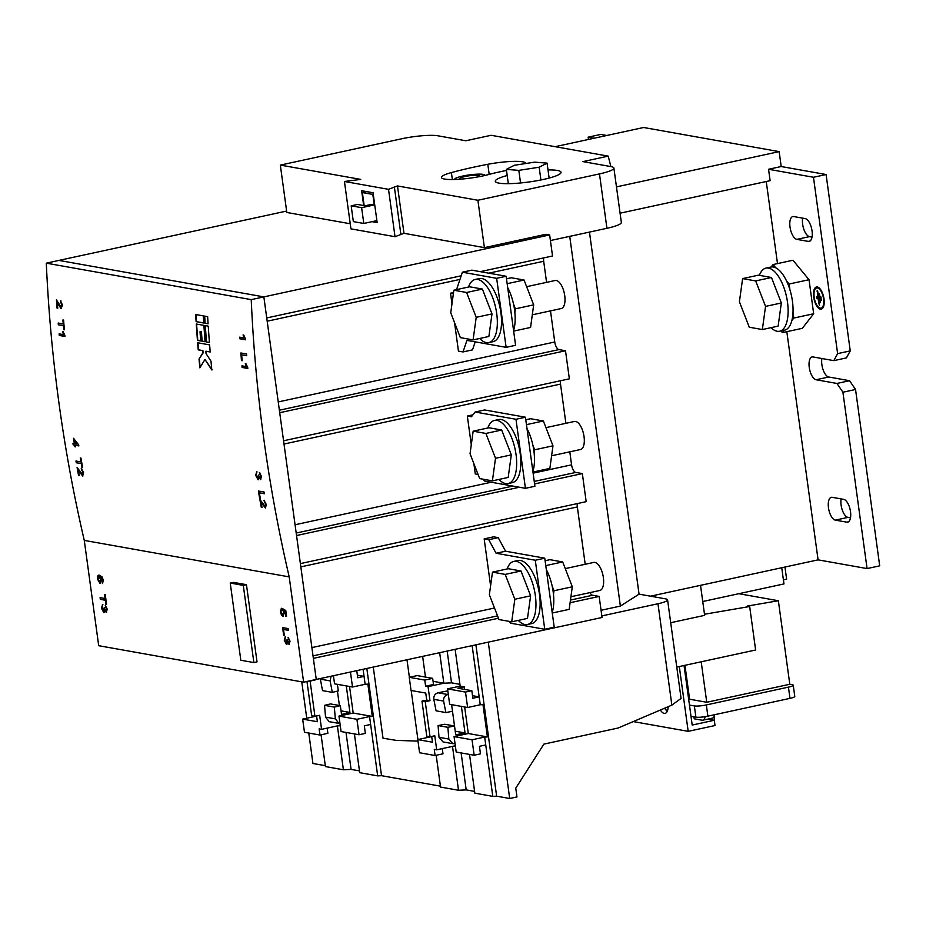<?xml version="1.0" encoding="UTF-8"?>
<svg xmlns="http://www.w3.org/2000/svg" width="926" height="926" viewBox="0 0 926 926"><rect width="100%" height="100%" fill="white"/><g stroke="black" fill="none" stroke-linecap="round" stroke-linejoin="round"><path stroke-width="1.39" d="M532.3 314.817L561.249 308.543A14.353 6.239 -102.2 0 0 564.547 294.445A14.353 6.239 -102.2 0 0 556.294 280.485A14.353 6.239 -102.2 0 0 555.172 280.497L526.639 286.678M479.668 338.476A32.283 14.029 -102.2 0 0 486.37 342.62A32.283 14.029 -102.2 0 0 488.882 342.585A32.283 14.029 -102.2 0 0 496.29 310.858A32.283 14.029 -102.2 0 0 477.712 279.444A32.283 14.029 -102.2 0 0 475.2 279.478A32.283 14.029 -102.2 0 0 468.521 287.037M488.882 342.585L493.049 341.682A32.283 14.029 -102.2 0 0 500.468 309.955A32.283 14.029 -102.2 0 0 481.879 278.541A32.283 14.029 -102.2 0 0 479.367 278.576L475.2 279.478M473.093 339.9L488.882 336.474L491.995 313.902L482.388 289.062L469.644 286.794L453.856 290.22L466.6 292.489L476.207 317.329L473.093 339.9L460.349 337.631L450.742 312.791L453.856 290.22M491.995 313.902L476.207 317.329M482.388 289.062L466.6 292.489M551.607 455.777L580.567 449.504A14.353 6.239 -102.2 0 0 583.855 435.405A14.353 6.239 -102.2 0 0 575.602 421.446A14.353 6.239 -102.2 0 0 574.479 421.457L545.946 427.638M498.975 479.436A32.283 14.029 -102.2 0 0 505.677 483.58A32.283 14.029 -102.2 0 0 508.189 483.546A32.283 14.029 -102.2 0 0 515.608 451.819A32.283 14.029 -102.2 0 0 497.019 420.404A32.283 14.029 -102.2 0 0 494.507 420.439A32.283 14.029 -102.2 0 0 487.828 427.997M508.189 483.546L512.356 482.643A32.283 14.029 -102.2 0 0 519.775 450.916A32.283 14.029 -102.2 0 0 501.186 419.501A32.283 14.029 -102.2 0 0 498.674 419.536L494.507 420.439M492.4 480.86L508.189 477.434L511.314 454.863L501.695 430.023L488.963 427.754L473.163 431.18L485.907 433.449L495.514 458.289L492.4 480.86L479.668 478.592L470.049 453.752L473.163 431.18M511.314 454.863L495.514 458.289M501.695 430.023L485.907 433.449M525.794 419.767L530.633 418.726L543.377 420.983L552.984 445.823L549.87 468.406L532.959 472.063M534.175 453.416L534.672 449.793L532.855 445.117M532.89 471.508A32.283 14.029 -102.2 0 0 527.01 428.588M543.377 420.983L526.466 424.652M552.984 445.823L534.672 449.793M506.487 278.807L511.326 277.765L524.058 280.022L533.677 304.862L530.563 327.445L513.652 331.103M514.868 312.456L515.365 308.833L513.548 304.156M513.571 330.547A32.283 14.029 -102.2 0 0 507.703 287.627M524.058 280.022L507.159 283.692M533.677 304.862L515.365 308.833M570.925 596.738L599.874 590.464A14.353 6.239 -102.2 0 0 603.173 576.366A14.353 6.239 -102.2 0 0 594.909 562.406A14.353 6.239 -102.2 0 0 593.786 562.418L565.254 568.599M518.282 620.397A32.283 14.029 -102.2 0 0 524.984 624.541A32.283 14.029 -102.2 0 0 527.496 624.506A32.283 14.029 -102.2 0 0 534.915 592.779A32.283 14.029 -102.2 0 0 516.326 561.364A32.283 14.029 -102.2 0 0 513.814 561.399A32.283 14.029 -102.2 0 0 507.135 568.958M527.496 624.506L531.663 623.603A32.283 14.029 -102.2 0 0 539.082 591.876A32.283 14.029 -102.2 0 0 520.505 560.462A32.283 14.029 -102.2 0 0 517.993 560.496L513.814 561.399M511.708 621.821L527.496 618.394L530.621 595.823L521.002 570.983L508.27 568.714L492.482 572.141L505.214 574.409L514.833 599.249L511.708 621.821L498.975 619.552L489.356 594.712L492.482 572.141M530.621 595.823L514.833 599.249M521.002 570.983L505.214 574.409M545.101 560.728L549.951 559.686L562.684 561.943L572.303 586.783L569.177 609.366L552.266 613.024M553.482 594.376L553.98 590.753L552.174 586.077M552.197 612.468A32.283 14.029 -102.2 0 0 546.317 569.548M562.684 561.943L545.773 565.612M572.303 586.783L553.98 590.753M759.401 275.346A32.283 14.029 77.8 0 1 765.964 268.112A32.283 14.029 77.8 0 1 768.476 268.077A32.283 14.029 77.8 0 1 787.065 299.492A32.283 14.029 77.8 0 1 779.646 331.219A32.283 14.029 77.8 0 1 777.134 331.253A32.283 14.029 77.8 0 1 770.999 327.677M765.964 268.112L770.895 267.047A32.283 14.029 77.8 0 1 773.418 267.012A32.283 14.029 77.8 0 1 791.996 298.415A32.283 14.029 77.8 0 1 784.577 330.154L779.646 331.219M762.341 329.552L778.129 326.126L781.336 302.976L771.474 277.499L758.406 275.172L742.617 278.599L739.411 301.749L749.273 327.225L762.341 329.552L765.547 306.402L755.685 280.925L742.617 278.599M771.474 277.499L755.685 280.925M781.336 302.976L765.547 306.402M820.343 297.153L820.586 296.459L821.038 297.281L821.177 300.371L820.702 296.528M818.815 294.433L819.07 293.739L819.522 294.549L820.355 302.686L819.186 293.797M816.998 291.158L817.253 290.463L817.704 291.285L819.36 305.453L818.028 298.647L816.975 298.461L816.709 296.957L817.82 297.142L817.369 290.521M820.378 309.145A11.332 4.919 -102.2 0 0 821.258 309.134A11.332 4.919 -102.2 0 0 823.862 297.998A11.332 4.919 -102.2 0 0 817.345 286.979A11.332 4.919 -102.2 0 0 816.466 286.991A11.332 4.919 -102.2 0 0 813.861 298.126A11.332 4.919 -102.2 0 0 820.378 309.145M816.616 286.956A11.332 4.919 -102.2 0 0 814.209 298.241A11.332 4.919 -102.2 0 0 820.691 309.087A11.332 4.919 -102.2 0 0 821.42 309.099M821.2 308.092A10.302 4.48 -102.2 0 0 821.362 308.069A10.302 4.48 -102.2 0 0 823.723 297.94A10.302 4.48 -102.2 0 0 817.797 287.917A10.302 4.48 -102.2 0 0 816.998 287.928A10.302 4.48 -102.2 0 0 816.836 287.963M817.484 287.986A10.302 4.48 -102.2 0 0 816.674 287.998A10.302 4.48 -102.2 0 0 814.313 298.126A10.302 4.48 -102.2 0 0 820.239 308.138A10.302 4.48 -102.2 0 0 821.049 308.126A10.302 4.48 -102.2 0 0 823.411 298.01A10.302 4.48 -102.2 0 0 817.484 287.986M525.968 163.497A28.694 4.537 -7.8 0 0 525.956 163.416A28.694 4.537 -7.8 0 0 487.805 164.296A119.188 18.856 -7.8 0 0 473.915 167.131A119.188 18.856 -7.8 0 0 451.402 172.583A28.694 4.537 -7.8 0 0 441.459 177.491A28.694 4.537 -7.8 0 0 458.266 179.32A28.694 4.537 -7.8 0 0 488.372 174.609A61.787 9.769 -7.8 0 1 500.04 171.785A61.787 9.769 -7.8 0 1 506.51 170.453M507.205 175.512A33.186 5.243 -7.8 0 0 495.294 181.299A33.186 5.243 -7.8 0 0 543.273 179.482A33.186 5.243 -7.8 0 0 561.04 172.282A33.186 5.243 -7.8 0 0 548.018 169.921M484.738 175.523A15.244 2.408 -7.8 0 0 484.807 175.222A15.244 2.408 -7.8 0 0 462.757 176.056A15.244 2.408 -7.8 0 0 454.597 179.355A15.244 2.408 -7.8 0 0 454.643 179.494M478.453 176.82A9.862 1.563 -7.8 0 0 479.471 175.952A9.862 1.563 -7.8 0 0 465.211 176.484A9.862 1.563 -7.8 0 0 459.921 178.625A9.862 1.563 -7.8 0 0 460.87 179.146M281.469 608.336L280.381 611.866L281.504 615.107L282.962 616.288L284.328 613.012L283.645 610.755L285.208 611.646L285.833 616.184L286.562 616.311L285.764 610.489L282.661 608.706L283.599 612.456L282.708 614.702L281.041 611.993L281.284 608.359M285.347 636.683L284.259 640.225L286.609 644.589L287.708 642.54L289.062 644.415L290.035 641.186L288.079 637.331L289.387 641.116L288.831 642.841L286.933 639.878L286.4 643.014L284.93 640.398L285.173 636.706M289.387 641.116L288.831 642.841M100.077 597.629L100.321 599.365L105.379 600.268L105.911 604.203L106.571 604.319L105.263 594.712L104.603 594.596L105.136 598.532L100.077 597.629M303.624 682.173L289.201 576.886L84.278 540.414L98.7 645.7L303.624 682.173L316.252 679.429L313.37 658.374L498.466 618.244M102.531 583.542L103.284 580.301L102.207 577.037L99.626 575.278C98.017 574.745 97.299 576.007 97.473 579.086L99.962 583.322L101.316 580.023L100.158 576.898L102.254 578.704L102.427 583.565M97.473 579.086L100.367 583.322M99.626 575.278L98.665 575.266M102.554 604.678L101.455 608.208L103.805 612.584L104.904 610.523L106.27 612.41L107.242 609.169L105.286 605.315L106.583 609.1L106.027 610.824L104.129 607.861L103.596 611.01L102.126 608.382L102.369 604.701M106.583 609.1L106.027 610.824M282.604 627.596L283.634 635.155L284.294 635.271L283.495 629.448L288.553 630.34L288.322 628.615L282.604 627.596M253.874 662.576L257.034 661.893L246.455 584.676L233.398 582.361L230.238 583.044L240.818 660.25L253.874 662.576L243.295 585.371L246.455 584.676M660.377 710.022A11.656 5.07 -102.2 0 0 665.123 713.379A11.656 5.07 -102.2 0 0 668.167 706.7M633.257 721.574L688.18 731.343L715.022 725.533L714.293 720.266L692.197 725.058L690.993 716.284L695.889 717.152L694.35 705.925L689.453 705.056L690.993 716.284M679.302 666.546L688.18 731.343M676.779 667.09L755.628 649.994L749.666 606.507L704.489 614.251M601.831 615.917L657.969 603.74A17.941 2.836 -7.8 0 0 667.577 599.863L681.073 698.447L671.859 705.137L618.082 728.033L543.875 744.122L515.759 788.153L516.963 796.927L509.705 798.501L496.637 796.175L475.906 644.82M203.28 315.87L195.664 314.516A1402.925 1244.012 100.1 0 0 196.115 321.646L203.732 323A1402.925 1244.012 -79.9 0 1 203.28 315.87M256.676 471.878L255.68 475.385L258.134 479.737L259.164 477.7L260.565 479.564L261.456 476.346L259.407 472.515L260.796 476.277L260.287 477.99L258.319 475.05L257.879 478.175L256.34 475.559L256.49 471.901M259.164 477.7L260.808 479.564M255.68 475.385L258.458 479.737M262.463 504.184L265.426 507.98L266.318 504.508L264.003 500.329L265.646 504.357L265.137 506.418L259.87 499.438A1402.925 1244.012 100.1 0 0 261.317 507.39L262.046 507.529A1402.925 1244.012 -79.9 0 1 260.958 501.579L265.704 507.98M240.853 352.968A1402.925 1244.012 100.1 0 0 241.489 360.608L242.149 360.723A1402.925 1244.012 -79.9 0 1 241.651 354.832L246.71 355.734A1402.925 1244.012 -79.9 0 1 246.559 353.987L240.853 352.968M79.682 472.167L82.645 475.964L83.537 472.503L81.222 468.313L82.877 472.353L82.356 474.401L77.089 467.422A1402.925 1244.012 100.1 0 0 78.536 475.385L79.277 475.513A1402.925 1244.012 -79.9 0 1 78.178 469.563L82.935 475.964M82.877 472.353L82.356 474.401M72.957 443.346A1402.925 1244.012 100.1 0 0 73.212 444.92L74.601 445.163A1402.925 1244.012 100.1 0 0 74.867 446.726L75.596 446.853A1402.925 1244.012 -79.9 0 1 75.342 445.29L78.849 445.915A1402.925 1244.012 -79.9 0 1 78.675 444.827L73.49 438.264A1402.925 1244.012 100.1 0 0 74.346 443.6L72.957 443.346M58.188 323.035A1402.925 1244.012 100.1 0 0 58.326 324.783L63.385 325.686A1402.925 1244.012 100.1 0 0 63.732 329.668L64.392 329.783A1402.925 1244.012 -79.9 0 1 63.581 320.072L62.922 319.956A1402.925 1244.012 100.1 0 0 63.246 323.938L58.188 323.035M289.201 576.886A1402.925 1244.012 -79.9 0 1 251.224 299.63L46.3 263.158A1402.925 1244.012 100.1 0 0 84.278 540.414M58.558 304.747L61.139 308.624L62.447 305.071L60.56 300.788L61.787 304.92L61.023 307.027L56.451 299.897A1402.925 1244.012 100.1 0 0 57.018 308.045L57.748 308.173A1402.925 1244.012 -79.9 0 1 57.319 302.084L61.429 308.624M61.787 304.92L61.023 307.027M59.264 335.444L64.982 336.462A1402.925 1244.012 -79.9 0 1 64.889 335.444L63.153 331.763L62.482 331.635L63.57 334.656L59.125 333.858A1402.925 1244.012 100.1 0 0 59.264 335.444L59.577 335.386A1402.566 1243.687 -79.9 0 1 59.449 333.916M75.955 461.021A1402.925 1244.012 100.1 0 0 76.256 462.745L81.303 463.637A1402.925 1244.012 100.1 0 0 82.009 467.549L82.657 467.665A1402.925 1244.012 -79.9 0 1 80.979 458.139L80.319 458.011A1402.925 1244.012 100.1 0 0 81.002 461.924L75.955 461.021M242.091 367.448L247.809 368.467A1402.925 1244.012 -79.9 0 1 247.717 367.448L245.98 363.756L245.309 363.64L246.397 366.65L241.952 365.863A1402.925 1244.012 100.1 0 0 242.091 367.448L242.404 367.379A1402.566 1243.687 -79.9 0 1 242.276 365.92M239.765 338.766L245.483 339.784A1402.925 1244.012 -79.9 0 1 245.402 338.754L243.735 335.062L243.063 334.934L244.105 337.967L239.649 337.168A1402.925 1244.012 100.1 0 0 239.765 338.766L240.077 338.696A1402.566 1243.687 -79.9 0 1 239.973 337.226M258.377 491.011A1402.925 1244.012 100.1 0 0 259.697 498.501L260.356 498.616A1402.925 1244.012 -79.9 0 1 259.338 492.84L264.396 493.743A1402.925 1244.012 -79.9 0 1 264.095 492.019L258.377 491.011M197.643 342.759L209.623 344.889A1402.925 1244.012 100.1 0 0 210.202 351.984L205.85 351.209A1402.925 1244.012 100.1 0 0 206.047 353.582L211.001 361.198A1402.925 1244.012 100.1 0 0 211.811 369.949L204.959 359.473L199.842 367.819A1402.925 1244.012 -79.9 0 1 199.032 359.068L202.782 352.991A1402.925 1244.012 -79.9 0 1 202.574 350.63L198.222 349.854A1402.925 1244.012 -79.9 0 1 197.643 342.759M197.458 340.386A1402.925 1244.012 -79.9 0 1 196.277 324.019L203.894 325.373A1402.925 1244.012 100.1 0 0 205.074 341.74L201.81 341.162A1402.925 1244.012 -79.9 0 1 201.116 331.913L200.028 331.716A1402.925 1244.012 100.1 0 0 200.722 340.965L197.458 340.386L200.71 340.837M208.246 326.149L204.982 325.57A1402.925 1244.012 100.1 0 0 206.162 341.937L209.426 342.516A1402.925 1244.012 -79.9 0 1 208.246 326.149M207.632 316.646L204.368 316.067A1402.925 1244.012 100.1 0 0 204.82 323.197L208.084 323.776A1402.925 1244.012 -79.9 0 1 207.632 316.646M245.471 339.657L240.077 338.696M243.7 336.011L244.105 337.967M247.798 368.34L242.404 367.379M245.957 364.705L246.397 366.65M242.137 360.596L241.489 360.608M241.802 360.538A1402.566 1243.687 -79.9 0 1 241.177 353.026M246.698 355.607L241.651 354.832M255.993 475.316L256.988 471.809M258.192 478.105L258.562 476.068M260.6 477.932L260.796 476.277M261.12 476.207L259.593 474.066M259.905 473.996L259.72 472.445M260.333 498.489L259.697 498.501M260.021 498.431A1402.566 1243.687 -79.9 0 1 258.713 491.069M264.373 493.616L259.338 492.84M262.776 504.114L260.958 501.579M262.023 507.39L261.317 507.39M261.63 507.321A1402.566 1243.687 -79.9 0 1 260.218 499.565M265.449 506.348L265.646 504.357M265.97 504.288L264.211 501.869M264.523 501.799L264.315 500.26M58.87 304.677L57.319 302.084M57.748 308.045L57.018 308.045M57.331 307.976A1402.566 1243.687 -79.9 0 1 56.775 300.012M62.1 304.851L60.595 302.374M60.908 302.304L60.873 300.719M64.38 329.656L64.044 329.598A1402.566 1243.687 -79.9 0 1 63.709 325.616L58.326 324.783M58.651 324.713A1402.566 1243.687 -79.9 0 1 58.512 323.093M63.246 320.014A1402.566 1243.687 -79.9 0 0 63.558 323.868L63.246 323.938M64.97 336.335L59.577 335.386M63.13 332.7L63.57 334.656M75.573 446.726L75.18 446.656A1402.566 1243.687 -79.9 0 1 74.925 445.093L73.212 444.92M73.524 444.85A1402.566 1243.687 -79.9 0 1 73.293 443.404M73.825 438.334A1402.566 1243.687 -79.9 0 0 74.659 443.531L74.346 443.6M78.837 445.788L75.342 445.29M82.634 467.537L82.321 467.48A1402.566 1243.687 -79.9 0 1 81.627 463.567L76.256 462.745M76.569 462.676A1402.566 1243.687 -79.9 0 1 76.291 461.079M80.666 458.081A1402.566 1243.687 -79.9 0 0 81.326 461.854L81.002 461.924M79.995 472.098L78.178 469.563M79.254 475.385L78.536 475.385M78.86 475.316A1402.566 1243.687 -79.9 0 1 77.437 467.549M83.19 472.283L81.43 469.864M81.743 469.795L81.534 468.243M789.971 698.366L788.431 687.138A8.971 1.424 -7.8 0 0 793.235 685.194L794.774 696.433A8.971 1.424 172.2 0 1 789.971 698.366L707.869 716.168A8.971 1.424 172.2 0 1 695.889 717.152M714.629 714.698A9.688 4.213 77.8 0 1 712.314 718.148L702.834 720.197A9.688 4.213 -102.2 0 0 705.172 716.666M821.894 358.524A11.656 5.07 -102.2 0 0 823.249 370.168A11.656 5.07 -102.2 0 0 828.747 377.009L849.559 380.713L855.543 389.487L879.7 565.844L867.072 568.576L818.086 559.86L650.503 596.182M749.666 606.507L747.224 606.079L778.361 600.742L789.797 684.268L792.251 684.708A8.971 1.424 -7.8 0 1 793.235 685.194M701.202 661.801L706.746 702.267L789.797 684.268M654.971 596.981L654.74 595.268M670.702 622.712L704.64 615.362L700.531 585.336M702.834 720.197A9.688 4.213 -102.2 0 1 702.082 720.208L694.234 718.808L693.956 716.817M684.951 665.319L689.604 699.223L688.678 699.419M436.192 755.292L440.545 787.065L458.509 790.26L452.501 746.391L455.395 746.252M321.079 734.793L325.431 766.578L343.396 769.772L337.388 725.903L340.282 725.764M472.144 645.642L480.247 704.767L482.99 704.628L487.412 736.922L484.668 737.061L492.794 796.372L496.637 796.175M366.835 668.468L381.524 775.687L440.417 786.174M363.085 669.278L365.133 684.279L367.877 684.14L372.298 716.435L369.555 716.562L377.681 775.884L381.524 775.687M354.415 733.924L359.716 772.678L377.681 775.884M343.396 769.772L351.081 769.402L359.473 770.895M308.775 733.045L312.942 763.487L325.304 765.686M469.528 754.412L474.83 793.165L492.794 796.372M458.509 790.26L466.195 789.89L474.587 791.383M488.28 642.135L509.705 798.501M301.76 681.837L306.749 718.229M422.638 656.372L425.474 677.08M461.125 752.919L466.195 789.89M346.011 732.431L351.081 769.402M417.915 739.573L411.19 690.495M409.385 677.276L406.989 659.763M431.69 736.448L432.477 742.212L417.788 739.596L419.582 752.757L435.104 755.523L434.259 749.377L436.702 749.817L434.78 735.776L430.046 736.807L426.782 736.228L421.978 701.132L426.712 700.102L425.752 693.088L411.051 690.472L409.246 677.311L417.151 675.598L432.662 678.353L424.768 680.066L409.246 677.311M431.713 736.587L417.788 739.596M430.046 736.807L425.242 701.711L429.977 700.681L428.055 686.641L443.843 683.226L451.529 682.844L459.921 684.337M436.702 749.817L455.337 745.777M464.655 706.978L468.29 733.519L454.076 736.598L472.04 739.793L474.158 755.234L480.467 753.868L479.436 746.321L485.756 744.955M480.247 704.767L467.618 707.51L449.654 704.304L447.536 688.863L460.176 686.131L464.25 686.861L457.942 688.226L471.82 690.692L472.85 698.239L479.17 696.873L472.503 695.681M474.158 755.234L456.194 752.039L454.076 736.598M455.036 743.555L452.802 743.671L448.821 739.052L447.883 727.304L454.527 725.996L455.719 734.769L465.026 732.941L461.391 706.399M454.516 725.996L452.49 711.261M465.199 734.191L465.026 732.941L455.233 731.193M452.802 743.671L443.01 741.923L439.017 737.316L438.079 725.567L444.723 724.248L454.527 725.996M484.668 737.061L472.04 739.793M468.29 733.519L487.412 736.922M425.242 701.711L421.978 701.132M316.599 716.099L302.675 719.108L304.469 732.269L319.991 735.036L319.146 728.889L321.588 729.329L319.667 715.289L314.933 716.319L310.129 681.223L308.948 681.015M349.542 686.49L353.176 713.032L338.962 716.111L356.927 719.305L359.045 734.746L365.353 733.38L364.323 725.834L370.643 724.468M365.133 684.279L352.505 687.023L334.541 683.816L333.429 675.702M359.045 734.746L341.081 731.552L338.962 716.111M314.933 716.319L311.668 715.74L306.969 681.443M316.576 715.96L317.363 721.724L302.675 719.108M310.129 681.223L314.805 679.742M321.588 729.329L340.224 725.289M339.969 723.461L338.997 723.414L335.339 718.854L334.332 707.094L340.328 705.67L341.52 714.444L349.912 712.441L346.278 685.911M339.402 705.508L337.434 691.143M350.086 713.703L349.912 712.441L341.034 710.867M338.997 723.414L329.205 721.667L325.535 717.118L324.54 705.357L330.524 703.922L340.328 705.67M369.555 716.562L356.927 719.305M353.176 713.032L372.298 716.435M373.271 667.067L383.017 738.207L396.201 740.372L417.996 741.113M601.055 610.28L620.374 606.09L639.056 594.145L665.597 598.867A17.941 2.836 -7.8 0 1 667.577 599.863M334.332 707.094L324.54 705.357M447.883 727.304L438.079 725.567M319.991 735.036L327.885 733.323L327.167 728.125M435.104 755.523L442.998 753.81L442.281 748.613M616.473 186.878L779.148 151.621L781.197 166.53L768.557 169.273L770.119 180.674L620.073 213.2M613.892 168.069L621.346 222.471A26.9 4.26 172.2 0 1 606.935 228.294L599.481 173.903A26.9 4.26 -7.8 0 0 613.892 168.069A26.9 4.26 -7.8 0 0 610.917 166.587L582.929 161.61L608.197 156.124L610.871 166.576M550.414 240.552L606.935 228.294M599.481 173.903L477.897 200.259L484.391 247.636L545.97 234.29L549.65 234.938L552.533 255.993L480.27 271.654M543.643 257.926A7.176 3.114 -102.2 0 0 543.689 261.271L546.583 282.361M550.484 310.881L554.755 341.995A7.176 3.114 -102.2 0 0 558.98 349.588L565.508 350.757L569.351 378.827L283.564 440.776L279.71 412.707L565.508 350.757M560.462 380.76A7.176 3.114 -102.2 0 0 560.519 384.105L565.89 423.321M569.803 451.842L571.573 464.829A7.176 3.114 -102.2 0 0 575.81 472.422L582.338 473.591L586.181 501.66L300.383 563.61L296.54 535.541L519.382 487.238M577.292 503.594A7.176 3.114 -102.2 0 0 577.349 506.939L585.197 564.281M589.943 592.617A7.176 3.114 -102.2 0 0 592.628 595.256L599.157 596.425L602.05 617.48L316.252 679.429L263.852 296.887L58.928 260.414L46.3 263.158M569.733 236.361L620.374 606.09M589.457 232.09L639.056 594.145M766.253 181.519L777.504 263.597M786.822 331.682L818.086 559.86M337.4 684.326L338.303 690.935L332.318 692.359L330.131 680.876L331.091 676.212M320.257 678.561L322.514 690.611L332.318 692.359M314.863 680.193L313.683 679.985M350.445 672.021L352.505 687.023M447.814 690.842L438.021 692.775C434.942 693.782 433.542 695.97 433.819 699.338L436.065 710.821L445.857 712.569L443.612 701.075C443.334 697.706 444.735 695.519 447.825 694.523L448.3 694.419M451.599 704.651L452.501 711.261L445.857 712.569M447.536 688.863L465.5 692.069L467.618 707.51M465.5 692.069L471.82 690.692M428.055 686.641L425.601 686.212L433.495 684.499L432.662 678.353M433.067 681.304L443.843 683.226L439.665 652.68M429.977 700.681L426.712 700.102M425.601 686.212L424.768 680.066M464.609 689.407L464.25 686.861M455.129 649.323L460.176 686.131M357.39 675.193L364.057 676.385L357.737 677.751L356.765 670.644M477.897 200.259L397.485 185.941L388.526 189.332L344.437 181.484L360.746 179.401L280.335 165.094L286.817 212.471L350.236 223.756M280.335 165.094L401.907 138.738A26.9 4.26 -7.8 0 1 437.848 135.786L465.836 140.764L491.104 135.289L608.197 156.124M779.148 151.621L643.628 127.499L555.125 146.678M447.177 651.047L451.529 682.844M599.157 596.425L570.092 602.722M397.485 185.941L403.979 233.317L395.02 236.709L350.931 228.861L344.437 181.484M484.391 247.636L403.979 233.317M549.65 234.938L263.852 296.887L58.928 260.414L286.632 211.059M251.224 299.63L263.852 296.887L266.734 317.942L461.183 275.798M509.52 621.427L510.446 623.163L544.743 629.275L554.211 627.215L544.754 558.181L505.573 551.213L498.211 537.647L493.639 536.825L484.171 538.886L490.595 585.764M472.943 414.836L467.341 416.052L471.288 444.804M473.857 463.59L475.281 473.95L478.059 474.448M453.532 292.558L450.522 293.218L451.969 303.844M454.55 322.63L458.451 351.116L463.023 351.938L466.935 340.374L506.117 347.343L496.66 278.321L462.375 272.209L456.553 289.63M582.338 473.591L534.591 483.939M372.078 221.673L377.148 222.576L373.062 192.747L361.638 190.71L363.663 205.549M388.526 189.332L395.02 236.709M394.326 186.624L400.819 234M498.211 537.647L488.743 539.696L484.171 538.886M544.743 629.275L535.286 560.242L496.093 553.262L488.743 539.696M483.094 479.205L484.611 481.045L525.436 488.315L515.979 419.281L475.154 412.012L471.427 416.769L467.341 416.052M525.436 488.315L534.904 486.254L525.447 417.221L484.634 409.952L475.154 412.012M506.117 347.343L515.597 345.294L506.14 276.261L471.855 270.161L462.375 272.209M463.023 351.938L472.491 349.878L475.212 341.844M453.37 293.727L450.522 293.218M505.573 551.213L496.093 553.262M544.754 558.181L535.286 560.242M525.447 417.221L515.979 419.281M506.14 276.261L496.66 278.321M518.815 170.372L539.163 167.224L547.081 163.126L534.638 162.154L514.289 165.291L506.372 169.4L518.815 170.372L520.539 182.966M539.163 167.224L540.911 179.968M506.372 169.4L508.316 183.661M547.081 163.126L549.13 178.07M374.254 204.947L371.314 204.414L365.006 205.792L357.494 204.449L351.174 205.815L361.626 207.679L374.254 204.947L372.819 194.414L362.367 192.55L364.161 205.641M362.367 192.55L366.696 191.613M351.174 205.815L353.338 221.615L363.791 223.467L376.882 220.631M361.626 207.679L363.791 223.467M706.746 702.267L689.604 699.223M694.35 705.925A8.971 1.424 -7.8 0 0 706.33 704.941L707.869 716.168M788.431 687.138L706.33 704.941M738.821 593.705L778.361 600.742M793.003 312.375L793.79 318.058L791.892 320.489M784.299 330.212L782.401 332.642L780.988 330.929M786.44 280.775L789.126 284.016L789.901 289.699M771.173 266.989L773.071 264.558L775.757 267.799M802.668 218.142A11.656 5.07 -102.2 0 0 804.011 229.787A11.656 5.07 -102.2 0 0 809.509 236.628L812.033 237.079M793.756 216.557A11.656 5.07 -102.2 0 0 792.853 216.568A11.656 5.07 -102.2 0 0 790.167 228.028A11.656 5.07 -102.2 0 0 796.881 239.371L808.317 241.397A11.656 5.07 -102.2 0 0 809.22 241.385A11.656 5.07 -102.2 0 0 811.894 229.937A11.656 5.07 -102.2 0 0 805.192 218.594L793.756 216.557M789.126 284.016L809.023 279.71L792.969 260.241L773.071 264.558M782.401 332.642L802.298 328.325L813.676 313.752L809.023 279.71M793.79 318.058L813.676 313.752M843.644 499.357L832.219 497.32A11.656 5.07 -102.2 0 0 831.305 497.331A11.656 5.07 -102.2 0 0 828.631 508.791A11.656 5.07 -102.2 0 0 835.345 520.134L846.769 522.16A11.656 5.07 -102.2 0 0 847.684 522.148A11.656 5.07 -102.2 0 0 850.357 510.689A11.656 5.07 -102.2 0 0 843.644 499.357M841.121 498.906A11.656 5.07 -102.2 0 0 842.475 510.55A11.656 5.07 -102.2 0 0 847.973 517.391L850.496 517.842M781.185 166.53L826.096 174.528L813.468 177.26L837.625 353.616L833.805 360.642L812.982 356.938A11.656 5.07 -102.2 0 0 812.079 356.95A11.656 5.07 -102.2 0 0 809.405 368.409A11.656 5.07 -102.2 0 0 816.107 379.753L836.93 383.457L842.915 392.219L867.072 568.576M826.096 174.528L850.253 350.885L837.625 353.616M850.253 350.885L846.433 357.899L833.805 360.642M849.559 380.713L836.93 383.457M855.543 389.487L842.915 392.219M606.762 135.485L600.766 134.42L588.137 137.164L588.45 139.456M588.137 137.164L594.133 138.229M768.557 169.273L813.468 177.26M702.741 601.518L783.963 583.924L781.741 567.731M783.396 579.85L786.614 579.155L784.947 567.036M707.846 719.12L714.293 720.266M684.036 665.516L689.453 705.056M714.548 722.083L714.108 716.388M667.137 711.562L664.567 708.24M664.752 708.158L667.241 711.365M102.612 583.496L102.01 582.003M102.832 581.47L102.612 580.081M102.925 580.012L102.254 578.704M102.566 578.646L100.158 576.898M97.786 579.028L98.202 575.683M99.128 576.643L100.598 579.468L99.719 581.748L98.11 579.086L98.978 576.701M100.031 581.678L100.598 579.468M100.911 579.398L99.383 576.643M106.559 604.192L105.691 600.198L100.321 599.365M100.633 599.296L100.413 597.687M104.927 594.654L105.136 598.532M104.117 612.514L101.455 608.208M101.767 608.139L102.867 604.609M103.909 610.94L104.349 608.891M104.661 608.833L104.441 607.792M106.895 609.03L105.425 606.877M105.738 606.808L105.622 605.546M106.583 612.341L104.904 610.523M286.921 644.519L284.259 640.225M284.571 640.155L285.659 636.613M286.713 642.957L287.153 640.908M287.465 640.838L287.245 639.808M289.699 641.047L288.229 638.894M288.542 638.824L288.426 637.551M289.375 644.346L287.708 642.54M284.282 635.143L283.634 635.155M283.946 635.086L282.928 627.654M288.542 630.212L283.495 629.448M283.275 616.218L280.381 611.866M280.694 611.797L281.782 608.278M283.02 614.644L283.599 612.456M283.912 612.399L282.8 610.269M283.113 610.199L282.997 608.903M286.551 616.184L285.833 616.184M286.146 616.114L285.208 611.646M285.521 611.577L283.645 610.755M77.136 444.098L74.844 440.267L77.136 444.098L75.075 443.728A1402.925 1244.012 -79.9 0 1 74.531 440.336M819.498 305.325L818.341 298.589L817.288 298.392L816.906 296.98M817.311 291.088L817.82 297.142M820.494 302.559L819.14 294.364M820.656 297.084L821.316 300.244M197.967 342.817A1402.566 1243.687 100.1 0 0 198.546 349.785L198.222 349.854M198.546 349.785L202.574 350.63M202.898 350.56A1402.566 1243.687 100.1 0 0 203.095 352.933L202.782 352.991M203.095 352.933L199.032 359.068M199.345 358.999A1402.566 1243.687 100.1 0 0 200.12 367.356M212.135 369.879L204.959 359.473M210.19 351.857L205.85 351.209M196.601 324.077A1402.566 1243.687 100.1 0 0 197.77 340.317M201.116 331.913L200.028 331.716M201.44 331.844A1402.566 1243.687 100.1 0 0 202.134 341.092L201.81 341.162M202.134 341.092L205.063 341.613M209.426 342.389L206.162 341.937M206.486 341.868A1402.566 1243.687 -79.9 0 1 205.306 325.628M203.732 322.873L196.115 321.646M196.428 321.577A1402.566 1243.687 -79.9 0 1 195.988 314.574M208.084 323.649L204.82 323.197M205.144 323.128A1402.566 1243.687 -79.9 0 1 204.692 316.125M243.295 585.371L230.238 583.044M452.363 179.54L451.402 172.583M671.859 705.137L657.969 603.74M335.339 718.854L325.535 717.118M448.821 739.052L439.017 737.316M447.825 694.523L438.021 692.775M330.131 680.876L320.338 679.14M443.612 701.075L433.819 699.338M577.349 506.939L300.834 566.874M295.058 524.764L491.278 482.226M533.11 473.163L571.573 464.829M560.519 384.105L284.004 444.04M278.24 401.93L554.755 341.995M543.689 261.271L488.789 273.17M459.967 279.421L267.174 321.206M311.888 647.598L494.507 608.012M558.98 349.588L279.374 410.206M575.81 472.422L534.244 481.439M512.854 486.069L296.193 533.04M592.628 595.256L570.462 600.06M497.551 615.871L313.023 655.874M489.194 174.389L487.805 164.296M809.509 236.628L796.881 239.371M810.053 241.026L808.317 241.397M847.973 517.391L835.345 520.134M848.505 521.789L846.769 522.16M828.747 377.009L816.107 379.753"/></g></svg>
